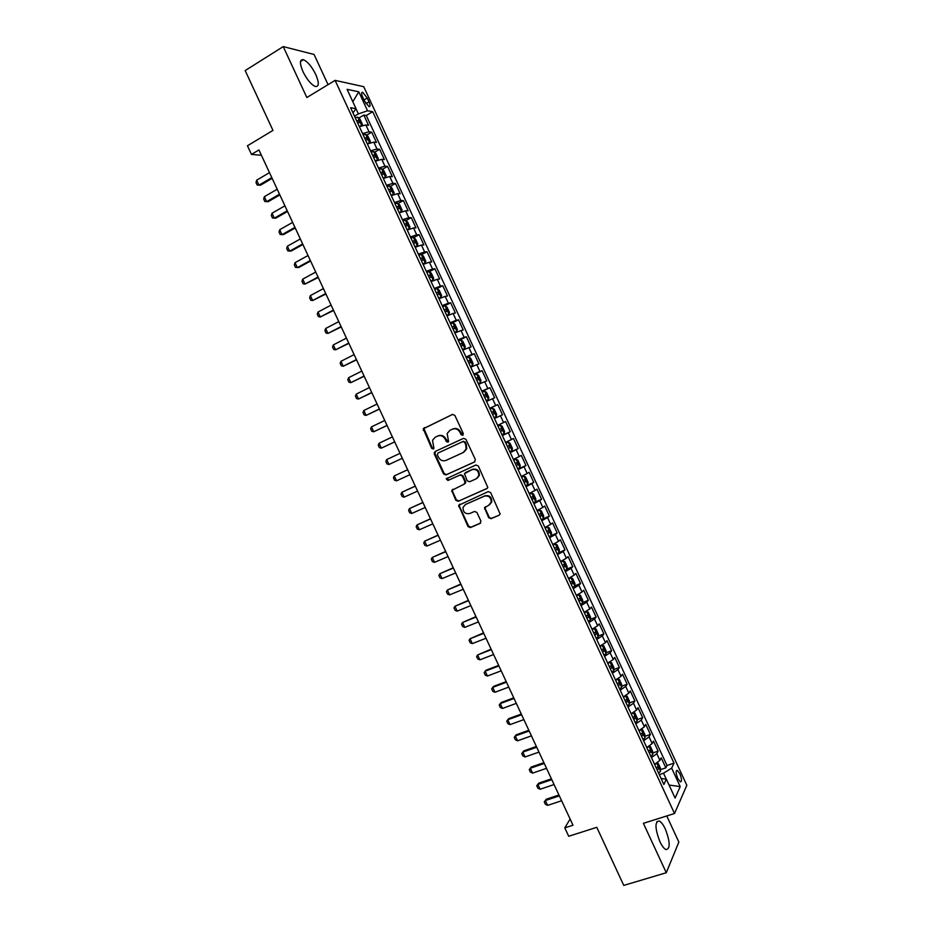 <?xml version="1.0" encoding="UTF-8"?>
<svg xmlns="http://www.w3.org/2000/svg" width="932" height="932" viewBox="0 0 932 932"><rect width="100%" height="100%" fill="white"/><g stroke="black" fill="none" stroke-linecap="round" stroke-linejoin="round"><path stroke-width="1.4" d="M462.75 435.349L463.309 433.625L454.863 415.404L452.474 414.437L423.221 428.778L431.667 448.304L433.31 448.991L433.916 448.304L432.518 440.277L435.267 437.178L437.632 436.083C440.836 434.976 443.364 436.013 445.205 439.182L446.3 441.523L447.954 442.199L448.583 441.488L447.139 433.543L449.958 430.316L452.346 429.209C455.585 428.091 458.125 429.128 459.977 432.308L461.072 434.662L462.75 435.349M665.343 829.049C663.234 824.61 661.172 821.919 659.169 820.976C654.73 821.663 654.951 828.513 659.844 841.538C661.953 845.976 664.003 848.656 665.996 849.6C670.446 848.807 670.224 841.957 665.343 829.049M315.762 74.513C311.777 66.556 307.653 61.605 303.401 59.683C299.638 59.298 299.498 63.294 302.982 71.671C307.012 79.663 311.125 84.602 315.331 86.49C319.117 86.851 319.257 82.855 315.762 74.513M679.882 773.828L677.319 770.391C675.642 770.601 675.793 773.28 677.774 778.43L680.325 781.866C682.003 781.633 681.851 778.954 679.882 773.828M488.659 517.679L491.048 518.681L499.179 515.175L500.146 514.01L490.651 492.585L488.252 491.595L458.637 505.307L468.027 526.592L470.392 527.605L480.085 523.423L480.9 521.035L476.916 512.449L474.528 511.447L469.728 513.544C465.15 514.219 462.936 512.146 463.064 507.334L465.511 504.48L484.407 496.162C488.939 495.428 491.199 497.455 491.187 502.22L488.648 505.284L484.535 507.8L488.659 517.679L491.642 518.285L499.179 515.175M328.052 84.649L314.072 54.464L283.235 46.6L245.174 70.587L272.971 130.398L247.446 145.776L251.465 154.421L258.933 149.947L572.994 825.228L564.792 827.861L568.706 836.272L596.783 827.325L623.764 885.4L666.287 872.736L678.857 842.062L666.764 815.954M283.235 46.6L306.838 97.522L335.101 80.373L674.523 813.508L643.383 823.329L666.287 872.736M474.516 461.992L475.332 459.546L465.953 439.333L463.565 438.355L435.069 451.531L434.289 453.954L443.574 473.957L445.939 474.936L474.726 461.888M478.314 465.977L487.809 487.459L486.853 488.601L458.171 501.288L455.806 500.286L451.729 490.372L464.171 484.174L464.975 481.762L462.33 476.066L459.954 475.075L447.942 480.481L446.218 478.827L475.914 464.986L478.314 465.977M660.485 769.622L665.856 767.852L661.219 757.832L659.926 760.384L656.827 753.673L651.433 757.599M652.738 752.963L658.132 751.145L653.495 741.126L652.167 743.596L649.056 736.886L643.639 740.754M644.967 736.292L650.396 734.439L645.748 724.397L644.385 726.809L641.274 720.087L635.834 723.896M637.197 719.609L642.661 717.71L638.012 707.668L636.614 709.998L633.492 703.264L628.017 707.027M629.426 702.926L634.913 700.981L630.265 690.927L628.82 693.175L625.71 686.441L620.199 690.146M621.644 686.22L627.166 684.228L622.506 674.174L621.038 676.341L617.916 669.607L612.382 673.254M613.862 669.502L619.407 667.475L614.759 657.409L613.244 659.495L610.122 652.761L604.553 656.338M606.068 652.784L611.648 650.699L606.988 640.634L605.439 642.649L602.317 635.904L596.725 639.434M598.262 636.055L603.889 633.923L599.218 623.846L597.633 625.78L594.511 619.034L588.896 622.506M590.457 619.314L596.119 617.135L591.447 607.047L589.828 608.911L586.706 602.154L581.055 605.567M582.64 602.561L588.337 600.324L583.677 590.247L582.011 592.018L578.889 585.261L573.203 588.616M574.811 585.809L580.554 583.514L575.894 573.425L574.194 575.114L571.06 568.357L565.351 571.654M566.982 569.033L572.772 566.691L568.101 556.59L566.365 558.21L563.231 551.441L557.499 554.68M557.01 553.643L564.99 549.857L560.307 539.756L558.536 541.294L555.402 534.514L549.635 537.694M551.127 535.551L557.185 533.011L552.513 522.899L550.696 524.355L547.562 517.586L541.772 520.708M542.482 519.089L549.391 516.153L544.707 506.029L542.855 507.416L539.721 500.635L533.896 503.699M535.632 501.463L531.741 493.063L533.523 494.007L535.865 499.086L535.62 501.521L533.442 502.732L541.585 499.284L536.902 489.16L535.015 490.465L531.869 483.673L526.021 486.679M525.683 485.945L533.768 482.403L529.085 472.268L527.163 473.491L524.017 466.711L518.134 469.658M517.877 469.099L525.951 465.511L521.268 455.375L519.31 456.517L516.165 449.725L510.247 452.614M510.072 452.241L518.134 448.618L513.439 438.471L511.447 439.531L508.301 432.728L502.36 435.559M502.266 435.372L510.305 431.702L505.61 421.544L503.571 422.534L500.426 415.73L494.461 418.503L502.476 414.775L497.781 404.616L489.766 408.367M489.719 408.263L495.708 405.525L492.55 398.71L494.647 397.836L489.941 387.677L481.949 391.475M481.809 391.184L487.832 388.504L484.675 381.689L486.795 380.897L482.089 370.715L474.12 374.559M473.899 374.082L479.945 371.46L476.788 364.645L478.955 363.934L474.248 353.752L466.28 357.643M465.977 356.979L472.058 354.416L468.901 347.601L471.103 346.972L466.384 336.778L458.451 340.716M458.055 339.865L464.159 337.361L461.002 330.545L463.239 329.986L458.532 319.793L451.135 323.509M450.133 322.74L456.261 320.293L453.103 313.467L455.387 313.001L450.657 302.795L444.506 305.929M442.199 305.603L448.362 303.215L445.193 296.388L447.511 295.992L442.793 285.786L434.743 289.502M434.254 288.454L440.452 286.136L437.283 279.285L439.636 278.983L434.918 268.765L429.326 271.69M426.308 271.294L432.541 269.033L429.372 262.183L431.761 261.95L427.031 251.733L421.509 254.669M418.363 254.121L424.619 251.92L421.45 245.069L423.874 244.918L419.144 234.689L413.692 237.625M410.406 236.938L416.697 234.794L413.528 227.944L415.987 227.874L411.257 217.634L405.863 220.569M402.449 219.742L408.764 217.657L405.595 210.795L408.1 210.807L403.358 200.566L398.034 203.514M394.481 202.535L400.83 200.508L397.649 193.646L400.201 193.74L395.459 183.488L390.182 186.447M386.512 185.328L392.885 183.348L389.716 176.486L392.29 176.661L387.549 166.409L382.341 169.356M378.532 168.098L384.939 166.187L381.759 159.314L384.38 159.57L379.639 149.306L374.478 152.266M370.552 150.856L376.994 149.004L373.814 142.13L376.47 142.456L371.717 132.193L369.037 131.808L362.571 133.602M366.614 135.163L371.717 132.193M485.223 508.709L484.652 507.486M362.665 97.126L364.424 100.912L368.979 106.621C370.4 106.784 370.412 105.188 369.002 101.809L367.255 98.046L362.688 92.315C361.267 92.14 361.255 93.748 362.665 97.126M335.101 80.373L363.736 86.688L686.826 785.303L674.523 813.508M665.856 767.852L667.009 765.487L674.022 763.168L372.707 111.7L367.558 110.78L358.377 113.902L354.51 116.185M674.022 763.168L671.657 768.119L680.209 786.608L675.094 798.06L666.368 779.21L663.864 784.464L350.595 107.728L356.047 108.706L347.088 89.344L358.785 91.802L367.558 110.78M667.009 765.487L366.264 115.498L363.795 115.067L368.548 125.342L365.857 124.935L359.379 126.694M376.994 149.004L379.639 149.306M384.939 166.187L387.549 166.409M392.885 183.348L395.459 183.488M400.83 200.508L403.358 200.566M408.764 217.657L411.257 217.634M416.697 234.794L419.144 234.689M424.619 251.92L427.031 251.733M432.541 269.033L434.918 268.765M440.452 286.136L442.793 285.786M448.362 303.215L450.657 302.795M456.261 320.293L458.532 319.793M464.159 337.361L466.384 336.778M472.058 354.416L474.248 353.752M479.945 371.46L482.089 370.715M487.832 388.504L489.941 387.677M495.708 405.525L497.781 404.616M502.476 414.775L500.426 415.73M510.305 431.702L508.301 432.728M518.134 448.618L516.165 449.725M525.951 465.511L524.017 466.711M533.768 482.403L531.869 483.673M541.585 499.284L539.721 500.635M549.391 516.153L547.562 517.586M557.185 533.011L555.402 534.514M564.99 549.857L563.231 551.441M572.772 566.691L571.06 568.357M580.554 583.514L578.889 585.261M588.337 600.324L586.706 602.154M596.119 617.135L594.511 619.034M603.889 633.923L602.317 635.904M611.648 650.699L610.122 652.761M619.407 667.475L617.916 669.607M627.166 684.228L625.71 686.441M634.913 700.981L633.492 703.264M642.661 717.71L641.274 720.087M650.396 734.439L649.056 736.886M658.132 751.145L656.827 753.673M666.287 779.199L663.526 773.222L659.308 774.609M358.377 113.902L356.001 108.776M570.116 819.053L564.792 827.861M251.465 154.421L261.414 155.271M358.738 118.049L363.795 115.067M366.264 115.498L372.707 111.7M352.96 112.842L356.047 108.706M373.814 142.13L367.359 143.959M381.759 159.314L375.34 161.201M389.716 176.486L383.32 178.431M397.649 193.646L391.289 195.638M405.595 210.795L399.269 212.869M413.528 227.944L407.226 230.064M421.45 245.069L415.183 247.248M429.372 262.183L423.128 264.432M437.283 279.285L431.073 281.592M445.193 296.388L439.019 298.753M453.103 313.467L446.952 315.89M461.002 330.545L454.886 333.015M468.901 347.601L462.808 350.141M476.788 364.645L470.73 367.243M484.675 381.689L478.64 384.345M492.55 398.71L486.551 401.424M497.618 425.33L503.571 422.534M505.517 442.385L511.447 439.531M513.404 459.429L519.31 456.517M521.291 476.462L527.163 473.491M529.166 493.494L535.015 490.465M537.042 510.503L542.855 507.416M544.917 527.5L550.696 524.355M552.781 544.498L558.536 541.294M560.645 561.472L566.365 558.21M568.497 578.434L574.194 575.114M576.349 595.397L582.011 592.018M584.189 612.336L589.828 608.911M592.03 629.275L597.633 625.78M599.858 646.191L605.439 642.649M607.687 663.106L613.244 659.495M615.516 680.011L621.038 676.341M623.333 696.891L628.82 693.175M631.139 713.772L636.614 709.998M638.956 730.641L644.385 726.809M646.75 747.499L652.167 743.596M666.368 779.21L661.114 778.5M654.555 764.333L659.926 760.384M663.526 773.222L671.657 768.119M352.809 101.716L358.785 91.802M680.209 786.608L669.071 785.035M463.041 435.151L460.618 432.017C458.765 428.848 456.226 427.811 452.987 428.918L452.509 429.139M437.632 436.083L438.285 435.78C441.5 434.685 444.016 435.722 445.857 438.879L448.257 442.001M452.777 414.332L423.897 428.499L432.332 448.001L433.625 448.781M435.582 451.286L434.941 453.628L444.226 473.607L446.579 474.586L474.866 461.783M464.59 442.246L462.913 441.57L437.889 453.103L437.341 454.804L438.494 457.262C440.323 460.42 442.84 461.457 446.044 460.385L463.169 452.556L466.093 449.142L465.744 444.727L464.59 442.246L465.219 441.943L462.913 441.57M437.889 453.103L463.542 441.267M463.798 452.23L466.711 448.828L466.361 444.424L465.744 444.727M465.219 441.943L466.361 444.424M487.32 488.286L458.171 501.288M452.859 489.242L452.474 491.374L456.435 499.913L458.8 500.903M464.451 484.011L465.709 482.753L465.592 481.413L462.948 475.716L460.583 474.726L447.942 480.481M447.197 477.953L448.583 480.131M476.252 478.78L478.745 475.809C478.85 470.951 476.602 468.901 472.011 469.635L464.439 473.712L467.2 480.772L469.588 481.762L476.252 478.78M476.951 478.384L479.351 475.471C479.456 470.613 477.219 468.551 472.629 469.297L472.011 469.635M465.744 472.419L472.629 469.297M485.56 506.635L485.257 508.686L489.242 517.272M489.58 504.736L491.781 501.835C491.781 497.071 489.533 495.055 485.013 495.789L484.407 496.162M465.301 504.573L485.013 495.789M459.709 504.177L459.383 506.251L468.633 526.184L471.01 527.186L480.632 523.038M357.772 117.222L361.721 125.738L362.397 124.282L360.008 119.133L357.713 117.164L355.174 117.63M361.639 125.762L359.17 126.251M357.655 122.977L359.437 122.523L358.54 120.461L356.7 120.915M269.488 172.641L256.65 180.191L258.956 185.153L271.806 177.616M256.65 180.191L256.009 182.555L257.162 185.025L260.482 185.212L272.156 178.373M369.491 143.062L370.342 141.443L367.954 136.293L365.682 134.371L363.154 134.872M365.74 134.418L369.678 142.934L367.15 143.493M365.635 140.219L367.406 139.742L366.521 137.668L364.668 138.146M277.2 189.231L264.339 196.71L266.645 201.661L279.518 194.217M264.339 196.71L263.686 199.04L264.828 201.522L268.148 201.696L279.845 194.928M377.111 160.444L378.276 158.58L375.887 153.442L373.639 151.566L371.134 152.102M377.611 160.164L375.118 160.712M373.604 157.438L375.363 156.949L374.501 154.875L372.649 155.376M284.924 205.821L272.016 213.218L274.323 218.17L287.231 210.795M272.016 213.218L271.352 215.525L272.505 217.995L275.814 218.158L287.545 211.459M384.636 177.861L386.197 175.717L383.821 170.579L381.596 168.75L379.103 169.309M381.642 168.797L385.58 177.29L383.087 177.919M381.572 174.645L383.32 174.144L382.47 172.07L380.617 172.583M292.625 222.399L279.693 229.715L282 234.666L294.943 227.373M279.693 229.715L279.017 231.998L280.171 234.468L283.468 234.619L295.223 227.99M392.011 195.336L393.514 194.497L394.131 192.831L391.755 187.705L389.541 185.922L387.071 186.517M393.514 194.497L391.044 195.114M389.529 191.852L391.277 191.328L390.438 189.254L388.574 189.79M300.325 238.965L287.371 246.211L289.666 251.151L302.644 243.928M287.371 246.211L286.683 248.46L287.825 250.918L291.122 251.069L302.912 244.51M399.222 212.787L401.447 211.657L402.042 209.945L399.665 204.819L397.475 203.083L395.028 203.712M401.447 211.657L399.001 212.298M397.486 209.036L399.222 208.5L398.395 206.426L396.531 206.974M308.026 255.519L295.036 262.684L297.331 267.624L310.344 260.482M295.036 262.684L294.337 264.909L295.479 267.368L298.776 267.496L310.589 261.007M407.156 229.924L409.381 228.794L409.964 227.047L407.587 221.921L405.42 220.22L402.974 220.896M409.381 228.794L406.958 229.482M405.443 226.22L407.168 225.66L406.34 223.587L404.488 224.158M315.727 272.062L302.702 279.146L304.997 284.085L318.033 277.025M302.702 279.146L301.991 281.348L303.133 283.806L304.997 284.085L318.255 277.503M415.09 247.05L417.315 245.92L417.874 244.137L415.497 239.011L413.354 237.357L410.93 238.056M417.315 245.92L414.903 246.642M413.389 243.38L415.101 242.809L414.297 240.736L412.433 241.318M323.416 288.594L310.356 295.607L312.651 300.535L325.722 293.545M310.356 295.607L309.634 297.774L310.775 300.232L312.651 300.535L325.92 293.999M423.012 264.152L425.237 263.045L425.773 261.205L423.396 256.09L421.276 254.483L418.864 255.217M425.237 263.045L422.837 263.791M421.334 260.529L423.035 259.946L422.231 257.873L420.379 258.479M331.093 305.113L318.01 312.045L320.305 316.985L333.4 310.065M318.01 312.045L317.276 314.189L318.418 316.647L320.305 316.985L333.586 310.473M430.922 281.254L433.159 280.148L433.671 278.272L431.306 273.158L429.198 271.596L426.809 272.365M429.256 271.643L433.17 280.101L430.77 280.928M429.268 277.678L430.968 277.06L430.165 274.998L428.312 275.616M338.782 321.622L325.664 328.483L327.959 333.411L341.077 326.573M325.664 328.483L324.907 330.592L326.06 333.05L327.959 333.411L341.24 326.934M438.704 298.065L441.069 297.25L438.832 298.345M441.069 297.25L441.558 295.327L439.193 290.213L437.108 288.699M437.201 294.803L438.89 294.174L438.098 292.112L436.246 292.753M346.448 338.13L333.307 344.91L335.602 349.826L348.754 343.081M333.307 344.91L332.538 346.995L333.691 349.453L335.602 349.826L348.894 343.384M446.743 315.424L448.979 314.329L449.445 312.371L447.08 307.257L445.018 305.789L442.665 306.628M448.979 314.329L446.626 315.179M445.123 311.929L446.801 311.288L446.032 309.214L444.168 309.878M354.125 354.614L340.937 361.325L343.232 366.241L356.42 359.566M340.937 361.325L340.168 363.375L341.31 365.833L343.232 366.241L356.548 359.834M454.641 332.491L456.878 331.408L457.332 329.392L454.967 324.289L452.975 322.903L450.587 323.73M456.878 331.408L454.548 332.281M452.975 322.903L456.89 331.361M453.045 329.043L454.711 328.379L453.942 326.305L452.09 326.981M361.779 371.099L348.58 377.728L350.863 382.644L364.086 376.039M348.58 377.728L347.787 379.755L348.929 382.213L350.863 382.644L364.191 376.26M462.54 349.547L464.777 348.463L465.208 346.413L462.843 341.31L460.827 339.935L458.509 340.832M464.777 348.463L462.458 349.383M460.956 346.133L462.622 345.457L461.864 343.384L460.012 344.083M369.445 387.561L356.21 394.12L358.494 399.036L371.74 392.5M356.21 394.12L355.407 396.123L356.548 398.57L358.494 399.036L371.821 392.687M470.427 366.591L472.664 365.519L473.083 363.422L470.718 358.319L468.726 356.991L466.419 357.923M472.664 365.519L470.369 366.462M468.866 363.224L470.52 362.525L469.775 360.451L467.922 361.173M377.099 404.022L363.83 410.499L366.113 415.404L379.394 408.962M363.83 410.499L363.014 412.468L364.156 414.926L366.113 415.404L379.452 409.101M478.314 383.623L480.551 382.563L480.947 380.419L478.594 375.328L476.613 374.047L474.318 375.002M480.551 382.563L478.267 383.541M476.765 380.291L478.419 379.58L477.673 377.507L475.821 378.252M384.753 420.472L371.449 426.868L373.732 431.772L387.036 425.4M371.449 426.868L370.621 428.813L371.763 431.271L373.732 431.772L387.083 425.493M486.189 400.643L488.438 399.583L488.811 397.405L486.457 392.314L484.547 391.102L482.217 392.069M488.438 399.583L486.166 400.597M484.547 391.102L488.45 399.537M484.663 397.358L486.306 396.624L485.572 394.551L483.72 395.308M392.395 436.91L379.068 443.224L381.351 448.141L394.69 441.838M379.068 443.224L378.229 445.147L379.371 447.605L381.351 448.141L394.714 441.885M496.313 416.604L494.065 417.653L496.313 416.604L496.663 414.379L494.31 409.288L492.376 408.1L490.115 409.125M493.249 411.618L491.618 412.363L493.471 411.583L494.193 413.657L492.562 414.414M388.959 464.486L402.321 458.264L388.959 464.486L386.966 463.926L385.825 461.48L386.675 459.581L388.959 464.486M400.038 453.336L386.675 459.581M500.251 425.108L498.003 426.169L500.251 425.108L502.162 426.262L504.515 431.341L504.2 433.555L500.298 425.132M504.2 433.555L501.952 434.685M501.125 428.638L499.505 429.407L501.125 428.638M502.068 430.677L500.437 431.434L502.068 430.677L501.358 428.603M407.657 469.728L394.271 475.914L396.554 480.819L409.952 474.679M396.554 480.819L394.551 480.236L393.421 477.79L394.271 475.914L407.668 469.751M509.827 451.717L512.052 450.599L512.367 448.292L510.014 443.213L508.115 442.106L505.89 443.201M508.115 442.106L505.866 443.143M509 445.647L507.392 446.44L509 445.647M508.336 448.478L509.944 447.698L509.233 445.613M415.264 486.096L401.878 492.247L404.15 497.14L417.583 491.082M404.15 497.14L402.146 496.535L401.005 494.088L401.878 492.247L415.299 486.155M517.703 468.726L519.916 467.584L520.207 465.243L517.854 460.152L515.978 459.092L513.765 460.222M515.978 459.092L513.73 460.128M516.212 465.499L517.819 464.695L517.109 462.61L515.268 463.46M422.872 502.441L409.474 508.569L411.746 513.462L425.213 507.474M411.746 513.462L409.731 512.821L408.589 510.387L409.474 508.569L422.918 502.558M525.578 485.735L527.768 484.558L528.036 482.17L525.695 477.091L523.842 476.077L521.64 477.231M523.842 476.077L521.582 477.091M524.087 482.508L525.683 481.681L524.984 479.596L523.143 480.469M430.468 518.786L417.058 524.879L419.342 529.772L432.832 523.854M419.342 529.772L417.303 529.108L416.161 526.662L417.058 524.879L430.537 518.938M531.741 493.063L529.516 494.228M531.694 493.04L529.434 494.053M531.951 499.494L533.535 498.667L532.848 496.57L531.007 497.455M438.063 535.119L424.643 541.177L426.926 546.059L440.44 540.222M426.926 546.059L424.875 545.371L423.734 542.937L424.643 541.177L438.157 535.317M541.306 519.707L543.461 518.472L543.694 515.99L541.352 510.922L539.546 509.99L537.38 511.225M539.546 509.99L537.275 511.004M539.814 516.479L541.387 515.629L540.711 513.544L538.871 514.441M445.659 551.441L432.227 557.464L434.498 562.346L448.047 556.59M434.498 562.346L432.448 561.635L431.306 559.2L432.227 557.464L445.764 551.674M549.169 536.681L551.301 535.411L551.511 532.883L549.169 527.815L547.387 526.941L545.232 528.199M547.387 526.941L545.115 527.943M547.667 533.453L549.239 532.58L548.564 530.494L546.735 531.415M453.243 567.751L439.799 573.739L442.071 578.621L455.655 572.935M442.071 578.621L440.009 577.887L438.867 575.452L439.799 573.739L453.371 568.031M555.274 543.892L559.142 552.268L559.328 549.775L556.987 544.707L555.227 543.869L553.095 545.162M555.227 543.869L552.956 544.859M555.519 550.416L557.08 549.53L556.416 547.433L554.587 548.377M460.827 584.049L447.372 590.014L449.643 594.884L463.251 589.28M449.643 594.884L447.57 594.127L446.428 591.692L447.372 590.014L460.979 584.376M564.862 570.582L566.971 569.254L567.145 566.644L564.804 561.588L563.056 560.796L560.936 562.113M563.056 560.796L560.784 561.775M563.371 567.367L564.92 566.458L564.256 564.361L562.427 565.34M468.4 600.336L454.944 606.266L457.204 611.136L470.846 605.602M457.204 611.136L455.119 610.355L453.989 607.92L454.944 606.266L468.575 600.709M572.702 587.521L574.799 586.158L574.951 583.514L572.609 578.446L570.932 577.723L568.776 579.052M574.799 586.088L570.932 577.723L568.602 578.679M571.211 584.306L572.749 583.385L572.097 581.288L570.268 582.279M475.972 616.623L462.505 622.518L464.765 627.387L478.442 621.924M464.765 627.387L462.668 626.572L461.538 624.137L462.505 622.518L476.159 617.031M580.531 604.449L582.617 603.051L582.745 600.359L580.403 595.303L578.702 594.604L576.617 595.991M578.702 594.604L576.43 595.571M579.052 601.233L580.578 600.29L579.925 598.193L578.108 599.206M483.533 632.886L470.054 638.746L472.326 643.616L486.026 638.234M472.326 643.616L470.206 642.777L469.076 640.354L470.054 638.746L483.755 633.341M588.372 621.364L590.434 619.931L590.538 617.205L588.197 612.149L586.519 611.485L584.457 612.907M586.519 611.485L584.236 612.452M586.88 618.149L588.407 617.194L587.754 615.085L585.937 616.122M491.094 649.15L477.603 654.975L479.875 659.844L493.599 654.532M479.875 659.844L477.743 658.982L476.613 656.547L477.603 654.975L491.327 649.639M596.189 638.269L598.239 636.801L598.332 634.028L595.991 628.984L594.336 628.366L592.274 629.822M594.336 628.366L592.286 629.147M594.709 635.053L596.224 634.086L595.583 631.978L593.766 633.026M498.655 665.39L486.155 670.166L485.153 671.191L487.413 676.049L501.183 670.819M487.413 676.049L485.281 675.164L484.151 672.741L485.153 671.191L498.911 665.937M604.006 655.161L606.045 653.658L606.115 650.851L603.773 645.806L602.142 645.235L600.103 646.715M602.142 645.235L600.825 645.725M602.526 651.946L604.029 650.955L603.4 648.847L601.583 649.919M506.204 681.63L493.68 686.336L492.702 687.397L494.962 692.255L508.744 687.094M494.962 692.255L492.807 691.346L491.688 688.911L492.702 687.397L506.484 682.212M611.823 672.042L613.838 670.516L613.897 667.65L611.555 662.617L609.936 662.093L607.92 663.596M609.936 662.093L609.155 662.372M610.343 668.838L611.846 667.825L611.206 665.716L609.4 666.811M513.753 697.858L501.206 702.495L500.239 703.59L502.499 708.448L516.316 703.369M502.499 708.448L500.333 707.505L499.214 705.081L500.239 703.59L514.045 698.487M619.64 688.911L621.632 687.35L621.667 684.449L619.337 679.416L617.741 678.927L615.726 680.477M618.149 685.707L619.64 684.682L619.011 682.562L617.217 683.68M521.291 714.075L508.721 718.654L507.765 719.772L510.025 724.63L523.877 719.621M510.025 724.63L507.858 723.663L506.728 721.24L507.765 719.772L521.605 714.751M627.434 705.769L629.426 704.173L629.438 701.237L627.108 696.204L625.523 695.761L623.543 697.346M625.954 702.565L627.434 701.528L626.817 699.408L625.023 700.549M528.828 730.28L516.235 734.789L515.291 735.954L517.551 740.8L531.426 735.872M517.551 740.8L515.373 739.81L514.243 737.387L515.291 735.954L529.166 730.991M633.247 712.677L631.337 714.192M633.376 712.596L634.867 712.98L637.197 718.013L637.208 720.995L635.24 722.615M633.76 719.411L635.228 718.351L634.61 716.23L632.816 717.395M536.366 746.474L523.737 750.912L522.817 752.112L525.077 756.959L538.987 752.101M525.077 756.959L522.887 755.945L521.757 753.534L522.817 752.112L536.716 747.231M640.948 729.593L639.131 731.038M641.239 729.43L642.626 729.744L644.956 734.777L644.979 737.794L643.033 739.449M641.554 736.257L643.022 735.173L642.404 733.053L640.622 734.23M543.892 762.667L531.24 767.036L530.331 768.271L532.591 773.117L546.525 768.329M532.591 773.117L530.39 772.08L529.26 769.657L531.24 767.036M544.265 763.459L530.331 768.271L529.26 769.657M648.637 746.509L646.924 747.872M649.103 746.241L650.385 746.497L652.715 751.518L652.761 754.582L650.816 756.283M649.336 753.079L650.804 751.984L650.187 749.864L648.404 751.064M551.418 778.837L538.731 783.148L537.846 784.418L540.106 789.253L554.074 784.546M540.106 789.253L537.892 788.192L536.762 785.769L538.731 783.148M551.814 779.676L537.846 784.418L536.762 785.769M656.314 763.424L654.718 764.683M656.955 763.04L658.132 763.238L660.462 768.259L660.52 771.37L658.609 773.094M657.13 769.902L658.574 768.784L657.969 766.652L656.186 767.886M558.932 795.008L546.222 799.237L545.36 800.541L547.608 805.388L561.612 800.751M547.608 805.388L545.383 804.293L544.265 801.881L546.222 799.237M559.351 795.893L545.36 800.541L544.265 801.881M369.037 131.808L365.857 124.935M363.993 99.992L367.255 98.046M365.95 103.615L369.002 101.809M460.618 432.017L459.977 432.308M446.941 441.22L446.3 441.523M445.857 438.879L445.205 439.182M432.332 448.001L431.667 448.304M423.967 429.99L423.291 430.281M424.736 427.567L424.072 427.846M461.701 434.37L461.072 434.662M446.579 474.586L445.939 474.936M444.226 473.607L443.574 473.957M434.941 453.628L434.289 453.954M456.435 499.913L455.806 500.286M452.474 491.374L451.834 491.735M465.592 481.413L464.975 481.762M462.948 475.716L462.33 476.066M460.583 474.726L459.954 475.075M465.977 472.303L465.348 472.64M485.257 508.686L484.663 509.082M466.128 504.096L465.511 504.48M471.01 527.186L470.392 527.605M468.633 526.184L468.027 526.592M459.383 506.251L458.754 506.635M491.642 518.285L491.048 518.681M358.54 120.461L356.921 121.405L358.471 120.461M364.878 138.588L366.451 137.68M377.635 160.118L373.697 151.613M372.835 155.784L374.408 154.887M380.792 172.968L382.365 172.082M393.525 194.462L389.599 185.969M388.749 190.151L390.322 189.266M401.471 211.611L397.533 203.118M396.694 207.312L398.267 206.438M409.404 228.748L405.478 220.267M404.628 224.461L406.212 223.598M417.326 245.885L413.4 237.404M414.297 240.736L412.585 241.644L414.158 240.747M425.248 262.999L421.334 254.529M420.495 258.723L422.091 257.884M430.165 274.998L428.44 275.895L430.013 275.01M441.081 297.203L437.166 288.734M436.339 292.951L437.935 292.124M448.991 314.282L445.077 305.824M444.249 310.041L445.857 309.226M452.16 327.132L453.768 326.328M464.788 348.417L460.886 339.97M460.058 344.199L461.678 343.407M472.675 365.472L468.773 357.026M467.957 361.267L469.577 360.474M480.562 382.504L476.66 374.07M475.856 378.31L477.475 377.53M483.743 395.343L485.362 394.574M496.325 416.546L492.422 408.123M512.064 450.54L508.173 442.141M508.313 448.432L509.944 447.698M519.916 467.526L516.037 459.127M516.177 465.429L517.819 464.695M527.78 484.5L523.889 476.101M524.04 482.403L525.683 481.681M531.892 499.377L533.535 498.667M543.472 518.402L539.593 510.014M539.745 516.328L541.387 515.629M551.313 535.341L547.433 526.964M547.585 533.279L549.239 532.58M555.425 550.206L557.08 549.53M566.971 569.184L563.103 560.808M563.266 567.134L564.92 566.458M571.095 584.049L572.749 583.385M582.617 602.981L578.749 594.616M578.912 600.954L580.578 600.29M590.434 619.862L586.566 611.509M586.729 617.834L588.407 617.194M598.239 636.731L594.371 628.378M594.546 634.715L596.224 634.086M606.045 653.588L602.177 645.247M602.352 651.584L604.029 650.955M613.838 670.434L609.982 662.104M610.157 668.442L611.846 667.825M621.632 687.28L617.776 678.939M617.963 685.288L619.64 684.682M629.426 704.103L625.57 695.773M625.756 702.122L627.434 701.528M637.208 720.914L633.364 712.607M633.539 718.945L635.228 718.351M644.979 737.713L641.169 729.476M641.321 735.756L643.022 735.173M652.761 754.512L648.963 746.322M649.103 752.555L650.804 751.984M660.52 771.288L656.757 763.157M656.874 769.354L658.574 768.784M656.769 821.733L659.169 820.976M300.535 61.454L303.401 59.683M676.399 770.694L677.319 770.391M361.639 92.944L362.688 92.315M423.897 428.499L423.221 428.778M434.86 452.195L434.195 452.509M466.711 448.828L466.093 449.142M452.358 490.011L451.729 490.372M465.709 482.753L465.091 483.102M446.859 478.477L446.218 478.827M479.351 475.471L478.745 475.809M485.129 507.416L484.535 507.8M491.781 501.835L491.187 502.22M459.266 504.923L458.637 505.307M364.89 138.623L366.521 137.668M372.858 155.819L374.501 154.875M380.815 173.014L382.47 172.07M388.76 190.186L390.438 189.254M396.706 207.347L398.395 206.426M404.651 224.507L406.34 223.587M420.518 258.781L422.231 257.873M436.362 293.009L438.098 292.112M444.273 310.1L446.032 309.214M452.183 327.179L453.942 326.305M460.082 344.257L461.864 343.384M467.981 361.313L469.775 360.451M475.879 378.369L477.673 377.507M483.766 395.401L485.572 394.551M491.642 412.433L493.471 411.583M515.804 463.192L517.109 462.61M524.04 480.015L524.984 479.596M532.09 496.896L532.848 496.57M540.071 513.812L540.711 513.544"/></g></svg>
